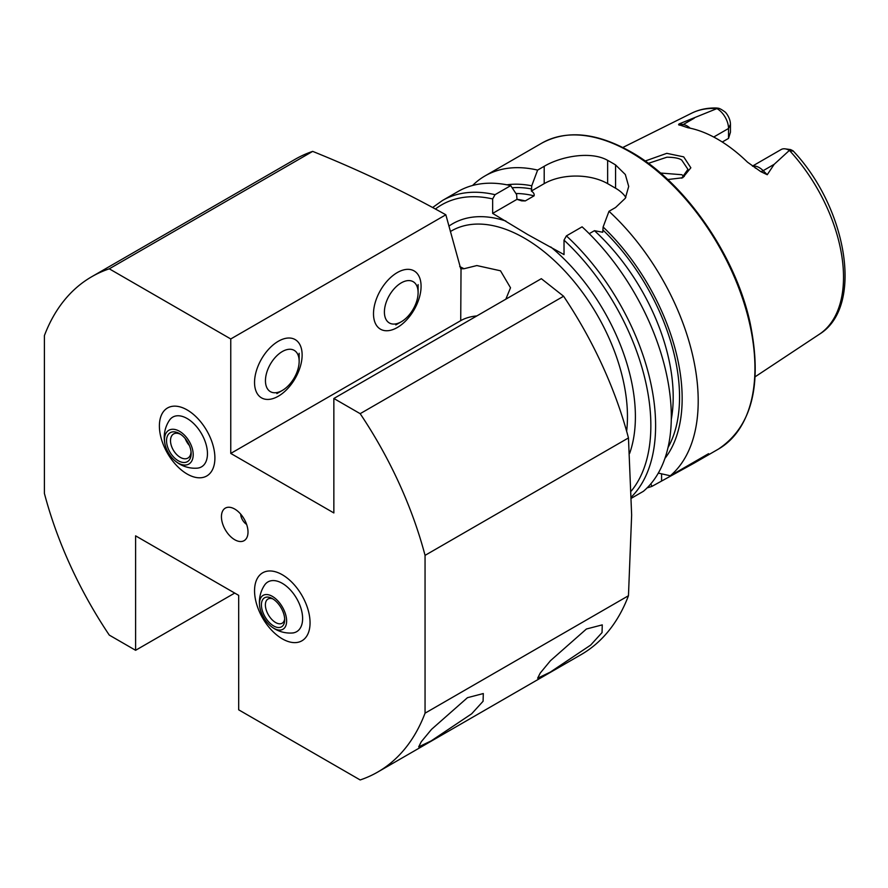 <?xml version="1.0" encoding="UTF-8"?>
<svg xmlns="http://www.w3.org/2000/svg" width="888" height="888" viewBox="0 0 888 888"><rect width="100%" height="100%" fill="white"/><g stroke="black" fill="none" stroke-linecap="round" stroke-linejoin="round"><path stroke-width="1.33" d="M681.651 178.177L687.945 169.342L681.784 160.162C679.431 158.297 674.469 157.309 666.921 157.198L648.351 163.359M645.143 161.028L666.777 153.335L683.693 156.865L690.842 167.799L682.761 177.744L667.721 179.543M397.291 272.572L397.291 272.572A33.644 19.425 -60 0 1 421.079 286.313A33.644 19.425 -60 0 1 397.291 327.517A33.644 19.425 -60 0 1 373.504 313.775A33.644 19.425 -60 0 1 397.291 272.572L397.291 272.572M278.344 341.247L278.344 341.247A33.644 19.425 -60 0 1 302.131 354.989A33.644 19.425 -60 0 1 278.344 396.192A33.644 19.425 -60 0 1 254.545 382.462A33.644 19.425 -60 0 1 278.344 341.247L278.344 341.247M187.146 409.923A39.25 22.666 -120 0 0 167.521 407.981A39.25 22.666 -120 0 0 161.505 439.438A39.25 22.666 -120 0 0 187.146 474.026A39.25 22.666 -120 0 0 206.771 475.968A39.25 22.666 -120 0 0 212.787 444.522A39.25 22.666 -120 0 0 187.146 409.923M550.183 672.183L590.62 645.121L602.042 632.589L602.264 624.875L586.424 629.004L550.46 660.694L540.226 673.071L537.64 678.21L550.183 672.183M431.235 740.858L471.661 713.808L483.083 701.265L483.305 693.55L467.465 697.679L431.513 729.37L421.267 741.746L418.681 746.886L431.235 740.858M282.306 574.747A39.25 22.666 -120 0 0 262.682 572.804A39.25 22.666 -120 0 0 256.665 604.262A39.25 22.666 -120 0 0 282.306 638.849A39.25 22.666 -120 0 0 301.931 640.792A39.25 22.666 -120 0 0 307.947 609.346A39.25 22.666 -120 0 0 282.306 574.747M234.721 509.046A18.781 10.845 -120 0 0 229.981 507.326A18.781 10.845 -120 0 0 221.656 519.635A18.781 10.845 -120 0 0 234.721 539.726A18.781 10.845 -120 0 0 247.13 537.029A18.781 10.845 -120 0 0 234.721 509.046M240.681 514.119A8.836 5.095 -120 0 0 246.598 524.375M752.436 166.112L781.129 149.539A16.151 9.324 60 0 1 785.136 148.851A16.151 9.324 60 0 1 789.21 150.338A16.151 9.324 60 0 1 789.365 150.427L774.17 164.324L767.243 174.725L760.739 171.606L747.518 162.193A130.247 75.203 60 0 0 717.671 139.216A130.247 75.203 60 0 0 687.812 127.717L680.352 125.197A7.848 5.805 98.9 0 0 683.26 124.531L679.198 123.887C678.143 124.697 678.532 125.13 680.352 125.197M755.799 168.276L755.066 167.821M684.271 176.49L681.784 174.714L660.461 173.027M589.232 233.688L594.438 230.68L602.73 232.256L603.119 227.006L608.99 211.3L615.573 207.503L625.319 198.257L628.704 186.436L625.33 174.525L615.573 164.935A176.634 101.976 -120 0 0 611.599 162.582A176.634 101.976 -120 0 0 607.636 160.362C590.942 150.793 561.005 156.321 544.2 166.3L537.617 170.096L531.746 185.803L531.357 191.053C533.61 192.496 534.521 194.095 534.088 195.837L525.285 200.921L521.678 200.866L516.983 199.345L516.605 194.55L510.722 185.625L495.027 194.683L492.651 198.934L492.651 213.398L527.539 234.454L564.024 254.601L564.024 240.137L566.4 235.897L582.095 226.829A176.634 101.976 60 0 1 643.389 491.308L631.501 498.179M608.99 211.3A176.634 101.976 60 0 1 670.285 475.779L658.319 473.093M647.141 487.856A176.634 101.976 60 0 0 652.014 486.335L693.939 463.225L708.58 453.679L670.285 475.779M713.719 137.03L728.526 128.483L730.447 124.331L730.447 132.201L728.526 138.406L722.277 142.002M789.976 149.55C794.338 151.215 794.161 151.526 789.454 150.461L789.365 150.427M505.827 299.189L510.511 287.779L500.499 270.796L476.856 265.556L464.002 268.742L460.728 268.731L445.843 214.785C404.639 191.73 360.251 170.596 312.687 151.382A285.98 165.113 -120 0 0 295.149 159.285L91.73 276.723A285.98 165.113 -120 0 0 44.4 335.597L44.4 493.406A285.98 165.113 -120 0 0 109.28 635.098L135.598 650.294L135.598 535.841L238.683 595.36L238.683 709.823L360.173 779.953A285.98 165.113 -120 0 0 377.711 772.061A285.98 165.113 -120 0 0 425.052 713.175L425.052 555.366A285.98 165.113 -120 0 0 360.173 413.675L333.855 398.479L333.855 512.942L230.758 453.424L230.758 338.961L109.28 268.82A285.98 165.113 -120 0 0 91.73 276.723M425.052 555.366L628.46 437.928L631.645 514.996L628.46 595.737L425.052 713.175M377.711 772.061L581.129 654.611A285.98 165.113 -120 0 0 628.46 595.737M333.855 398.479L541.336 278.688L563.591 296.237L360.173 413.675M628.46 437.928A285.98 165.113 -120 0 0 563.591 296.237M461.027 268.92L460.728 320.646A29.16 16.839 180 0 1 476.856 315.917M230.758 338.961L445.843 214.785M109.28 268.82L312.687 151.382M234.721 593.073L135.598 650.294M730.447 124.331A12.421 7.171 -120 0 0 725.463 112.299C720.668 108.691 717.826 107.459 716.938 108.591L679.198 123.887M716.938 108.591A127.739 73.748 60 0 0 691.63 113.198C699.411 109.368 707.947 107.648 717.26 108.047L716.938 108.591A16.151 9.324 -120 0 1 728.526 128.483L728.526 138.406M785.136 148.851L790.598 149.595L792.995 150.771C847.03 207.759 864.324 306.937 819.291 334.299L755.177 376.756M603.119 227.006A162.238 93.673 60 0 1 664.912 458.43M495.027 194.683A176.634 101.976 60 0 0 442.402 200.533L458.097 191.464A176.634 101.976 60 0 1 510.722 185.625M506.937 184.815A162.238 93.673 60 0 1 531.746 185.803M652.014 486.335L650.804 483.893M472.571 185.492A176.634 101.976 60 0 1 484.992 175.935A176.634 101.976 60 0 1 537.617 170.096M625.829 197.391A44.855 25.896 0 0 0 615.573 188.212L607.636 183.638A44.855 25.896 0 0 0 544.2 183.638L531.357 191.053M516.983 199.345L492.651 213.398M230.758 453.424L460.728 320.646M273.482 392.685A23.832 13.764 -60 0 1 267.943 369.119A23.832 13.764 -60 0 1 291.131 349.339A23.832 13.764 -60 0 1 299.156 361.283A23.832 13.764 -60 0 1 282.306 390.465A23.832 13.764 -60 0 1 273.482 392.685M166.544 440.393A16.828 10.179 59 0 1 179.842 433.81A16.828 10.179 59 0 1 191.109 452.536A16.828 10.179 59 0 1 191.142 453.935A16.828 10.179 59 0 1 178.555 460.928A16.828 10.179 59 0 1 166.544 440.393M191.009 451.448A14.019 8.48 59 0 1 191.009 451.659A14.019 8.48 59 0 1 187.99 458.019A14.019 8.48 59 0 1 176.712 454.556A14.019 8.48 59 0 1 170.507 440.37A14.019 8.48 59 0 1 173.526 433.999A14.019 8.48 59 0 1 180.752 434.41M178.499 463.225A19.625 11.877 59 0 1 173.393 459.329A19.625 11.877 59 0 1 165.534 446.287A19.625 11.877 59 0 1 179.187 431.102A19.625 11.877 59 0 1 193.196 455.056A19.625 11.877 59 0 1 178.499 463.225M189.399 445.532A14.019 8.48 59 0 1 185.226 438.594M165.534 446.287A30.836 30.836 0 0 1 169.375 420.357A28.727 16.583 60 0 1 186.469 418.148A28.727 16.583 60 0 1 206.726 447.041A28.727 16.583 60 0 1 196.981 468.176A30.836 30.836 0 0 1 173.393 459.329M214.885 456.932A39.25 22.666 60 0 1 206.771 475.968A39.25 22.666 60 0 1 176.945 465.9A39.25 22.666 60 0 1 159.407 427.028A39.25 22.666 60 0 1 167.521 407.981A39.25 22.666 60 0 1 197.336 418.048A39.25 22.666 60 0 1 214.885 456.932M282.795 611.266A16.828 9.202 59.6 0 1 284.682 620.257A16.828 9.202 59.6 0 1 276.168 627.106A16.828 9.202 59.6 0 1 263.314 613.364A16.828 9.202 59.6 0 1 271.784 598.279A16.828 9.202 59.6 0 1 282.795 611.266M284.671 618.903A14.019 7.659 59.6 0 1 282.173 623.21A14.019 7.659 59.6 0 1 266.966 611.999A14.019 7.659 59.6 0 1 267.987 599.034A14.019 7.659 59.6 0 1 272.96 598.956M265.623 594.572A19.625 10.734 59.6 0 1 284.415 611.088A19.625 10.734 59.6 0 1 280.486 630.047A19.625 10.734 59.6 0 1 271.806 626.95A19.625 10.734 59.6 0 1 259.662 606.26A19.625 10.734 59.6 0 1 265.623 594.572M259.662 606.26A30.836 30.836 0 0 1 264.535 585.181A28.727 16.583 60 0 1 270.984 580.785A28.727 16.583 60 0 1 299.167 603.463A28.727 16.583 60 0 1 293.628 632.811A28.727 16.583 60 0 1 292.141 633M259.263 611.366A39.25 22.666 60 0 1 262.682 572.804A39.25 22.666 60 0 1 305.35 602.242A39.25 22.666 60 0 1 301.931 640.792A39.25 22.666 60 0 1 259.263 611.366M384.904 307.07A23.832 13.764 -60 0 1 403.307 281.829A23.832 13.764 -60 0 1 418.104 292.607A23.832 13.764 -60 0 1 417.604 297.602A23.832 13.764 -60 0 1 401.254 321.789A23.832 13.764 -60 0 1 384.904 307.07M752.635 166.245A16.151 9.324 60 0 1 759.273 167.621A16.151 9.324 60 0 1 763.181 170.674L767.243 174.725M760.739 171.606A7.848 2.708 134.9 0 0 763.181 170.674L774.17 164.324M630.036 151.937A176.634 101.976 60 0 1 745.432 307.581A176.634 101.976 60 0 1 718.359 449.128C752.092 426.584 762.67 384.449 750.071 322.699C735.331 254.823 684.481 181.862 630.88 151.848C596.514 132.523 566.799 129.637 541.724 143.179A176.634 101.976 60 0 1 630.036 151.937M448.884 226.14A151.404 87.413 60 0 1 505.894 221.045M450.338 231.557L451.47 230.902A145.799 84.171 60 0 1 524.375 238.117A145.799 84.171 60 0 1 626.639 431.246M789.454 150.461A127.739 73.748 60 0 1 819.291 334.299M459.707 266.544A145.799 84.171 60 0 1 464.002 268.742M566.4 235.897A176.634 101.976 60 0 1 631.468 496.903M564.024 240.137A173.271 100.033 60 0 1 631.335 490.953M603.119 230.181A158.552 91.542 60 0 1 668.02 447.552M550.782 246.964A151.404 87.413 60 0 1 629.614 453.424M435.475 208.969A173.271 100.033 60 0 1 492.651 198.934M516.971 199.312A154.068 88.944 60 0 1 525.285 200.921M594.438 230.68A154.068 88.944 60 0 1 671.284 419.414M515.906 193.495A154.068 88.944 60 0 1 534.088 195.837M512.143 187.757A158.552 91.542 60 0 1 531.746 188.978M615.573 164.935L615.573 188.212M607.636 160.362L607.636 183.638M544.2 166.3L544.2 183.638M661.582 480.808L661.582 473.837M690.165 128.183A16.151 9.324 -120 0 0 683.26 124.531L694.25 118.182M693.939 463.225L718.359 449.128M691.63 113.198L622.81 147.486M442.402 200.533L432.711 207.459M484.992 175.935L541.724 143.179M299.156 361.283L299.156 353.269M282.306 390.465L276.856 393.617M271.806 626.95A30.836 30.836 0 0 0 293.54 632.889M418.104 292.607L418.104 284.593M401.254 321.789L395.804 324.941"/></g></svg>
